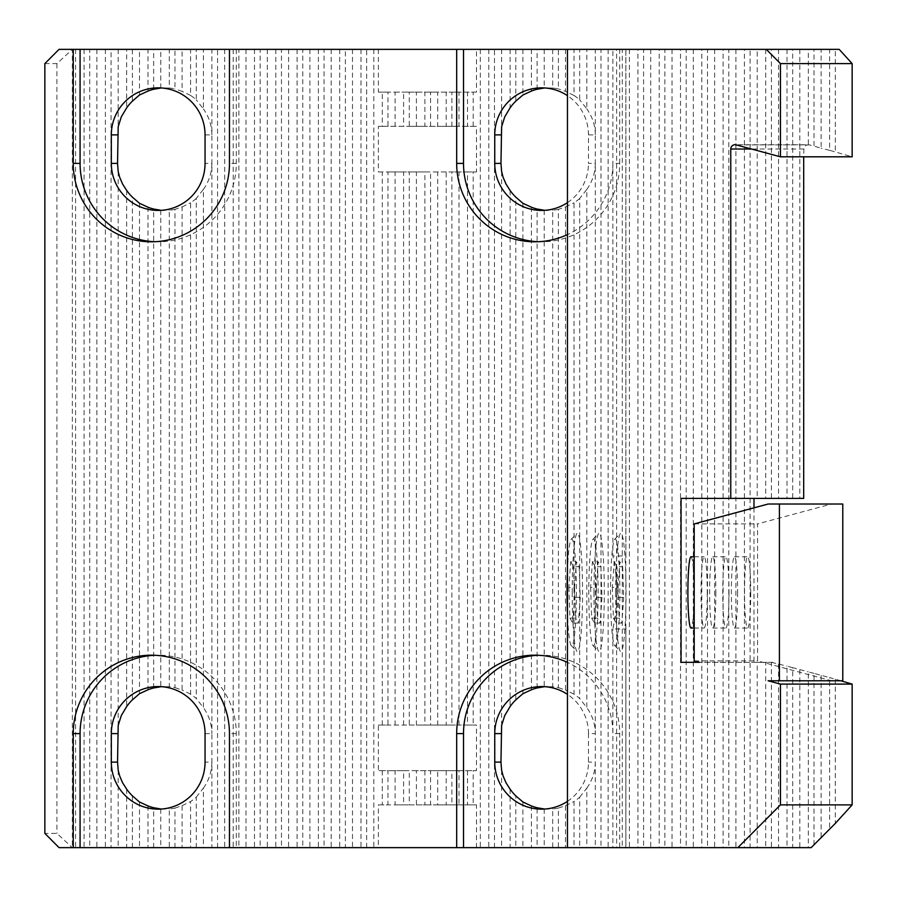 <?xml version="1.0" encoding="UTF-8"?>
<svg xmlns="http://www.w3.org/2000/svg" width="897" height="897" viewBox="0 0 897 897"><rect width="100%" height="100%" fill="white"/><g stroke="black" fill="none" stroke-linecap="round" stroke-linejoin="round"><path stroke-width="0.67" stroke-dasharray="4.49 3.36" d="M768.135 680.778L831.497 680.778L762.876 662.322L699.514 662.322L757.225 662.322L757.225 847.643L750.094 847.643L750.094 49.357L757.225 49.357L757.225 498.396L681.058 498.396M840.904 680.778L829.624 677.605L829.624 829.108M814.005 844.795L814.005 673.4L829.624 677.605M814.005 673.4L808.32 671.875L808.32 847.643L792.701 847.643L792.701 667.671L808.32 671.875M792.701 667.671L787.017 666.146L787.017 847.643L771.398 847.643L771.398 662.322L765.724 662.322L765.724 847.643L757.225 847.643M771.398 662.322L787.017 666.146M772.698 662.322L762.876 662.322L757.573 660.898L757.573 523.904L831.497 504.024L842.776 504.024M736.123 144.888L809.43 144.888L814.005 146.11L814.005 49.357L821.125 49.357L821.125 148.218L814.005 146.11M809.43 144.888A4.272 4.261 -90 0 0 808.32 144.742L805.854 145.392L803.947 147.601L803.69 156.807M757.225 49.357L808.32 49.357L808.32 144.742L735.024 144.742M808.32 49.357L814.005 49.357M787.017 49.357L787.017 498.396L792.701 498.396L792.701 49.357M765.724 49.357L765.724 498.396L771.398 498.396L771.398 49.357M821.125 49.357L829.624 49.357L829.624 150.315L852.15 156.807M829.624 49.357L835.309 49.357L835.309 151.84M839.188 49.357L835.309 49.357M765.724 498.396L757.225 498.396M778.529 49.357L778.529 498.396L771.398 498.396M787.017 498.396L778.529 498.396M799.832 49.357L799.832 498.396L792.701 498.396M803.69 498.396L799.832 498.396M829.624 150.315L821.125 148.218M473.179 126.331L473.179 92.122L467.505 92.122L467.505 126.331L476.475 126.331L476.475 171.955L467.505 171.955L467.505 725.045L473.179 725.045L473.179 171.955M451.886 126.331L451.886 92.122L446.201 92.122L446.201 126.331L459.006 126.331L459.006 92.122L467.505 92.122M430.582 126.331L430.582 92.122L424.898 92.122L424.898 126.331L437.702 126.331L437.702 92.122L446.201 92.122M416.41 126.331L409.279 126.331L409.279 92.122L416.41 92.122L416.41 126.331L424.898 126.331M395.106 126.331L387.975 126.331L387.975 92.122L395.106 92.122L395.106 126.331L409.279 126.331M430.582 92.122L437.702 92.122M451.886 92.122L459.006 92.122M387.975 92.122L382.301 92.122L382.301 126.331L387.975 126.331M409.279 92.122L403.594 92.122L403.594 126.331M416.41 92.122L424.898 92.122M395.106 92.122L403.594 92.122M446.201 126.331L437.702 126.331M467.505 126.331L459.006 126.331M382.301 770.669L382.301 804.878L387.975 804.878L387.975 770.669L378.377 770.669L476.475 770.669L459.006 770.669L459.006 804.878L451.886 804.878L451.886 770.669L437.702 770.669L437.702 804.878L430.582 804.878L430.582 770.669L416.41 770.669L416.41 804.878L409.279 804.878L409.279 770.669L403.594 770.669L403.594 804.878L409.279 804.878M424.898 770.669L424.898 804.878L416.41 804.878M403.594 770.669L395.106 770.669L395.106 804.878L387.975 804.878M403.594 804.878L395.106 804.878M446.201 770.669L446.201 804.878L437.702 804.878M467.505 770.669L467.505 804.878L459.006 804.878M467.505 804.878L473.179 804.878L473.179 770.669M446.201 804.878L451.886 804.878M424.898 804.878L430.582 804.878M416.41 770.669L409.279 770.669M395.106 770.669L387.975 770.669M437.702 770.669L430.582 770.669M459.006 770.669L451.886 770.669M132.364 699.873L132.364 197.127M126.679 190.444L126.679 706.556M153.667 687.965L153.667 209.035M147.983 207.218L147.983 689.782M174.96 209.371A47.036 46.868 90 0 1 169.286 210.246L169.286 686.754A47.036 46.868 90 0 1 174.96 687.629L174.96 209.371L182.091 206.938L182.091 690.062L174.96 687.629M196.264 198.461A47.036 46.868 90 0 1 190.59 202.823L190.59 694.177A47.036 46.868 90 0 1 196.264 698.539L196.264 198.461L203.395 189.402L203.395 707.598L196.264 698.539M203.395 189.402C208.979 181.497 211.804 172.829 211.883 163.4L211.883 733.6C211.804 724.171 208.979 715.503 203.395 707.598M182.091 206.938L190.59 202.823M190.59 694.177L182.091 690.062M160.787 210.302L160.787 686.698M161.281 210.335L169.286 210.246M169.286 686.754L161.281 686.665M139.484 203.283L139.484 693.717M118.191 171.551L118.191 725.449M579.686 198.461A47.036 46.868 90 0 1 574.013 202.823L574.013 694.177A47.036 46.868 90 0 1 579.686 698.539L579.686 198.461L586.817 189.402L586.817 707.598L579.686 698.539M558.383 209.371A47.036 46.868 90 0 1 552.709 210.246L552.709 686.754A47.036 46.868 90 0 1 558.383 687.629L558.383 209.371L565.514 206.938L565.514 690.062L558.383 687.629M537.09 687.965L537.09 209.035M531.405 207.218L531.405 689.782M515.786 699.873L515.786 197.127M510.101 190.444L510.101 706.556M501.614 171.551L501.614 725.449M522.906 203.283L522.906 693.717M544.21 210.302L544.21 686.698M544.703 210.335L552.709 210.246M552.709 686.754L544.703 686.665M565.514 206.938L574.013 202.823M574.013 694.177L565.514 690.062M586.817 189.402C592.401 181.497 595.238 172.829 595.305 163.4L595.305 733.6C595.238 724.171 592.401 715.503 586.817 707.598M59.056 847.643L72.343 847.643L72.343 49.357L126.679 49.357L126.679 107.842M126.679 49.357L139.484 49.357L139.484 95.004M132.364 101.159L132.364 49.357M139.484 49.357L147.983 49.357L147.983 91.068M147.983 49.357L160.787 49.357L160.787 87.984M153.667 89.251L153.667 49.357M160.787 49.357L169.286 49.357L169.286 88.041A47.036 46.868 90 0 1 174.96 88.915L174.96 49.357L182.091 49.357L182.091 91.348L174.96 88.915M169.286 49.357L174.96 49.357M182.091 49.357L190.59 49.357L190.59 95.463A47.036 46.868 90 0 1 196.264 99.825L196.264 49.357L203.395 49.357L203.395 108.885L196.264 99.825M190.59 49.357L196.264 49.357M203.395 49.357L211.883 49.357L211.883 134.886C211.804 125.457 208.979 116.789 203.395 108.885M190.59 95.463L182.091 91.348M169.286 88.041L161.281 87.951M118.191 49.357L118.191 126.735M211.883 49.357L574.013 49.357L574.013 95.463A47.036 46.868 90 0 1 579.686 99.825L579.686 49.357L586.817 49.357L586.817 108.885L579.686 99.825M574.013 49.357L579.686 49.357M552.709 49.357L552.709 88.041A47.036 46.868 90 0 1 558.383 88.915L558.383 49.357M531.405 49.357L531.405 91.068M537.09 89.251L537.09 49.357M510.101 49.357L510.101 107.842M515.786 101.159L515.786 49.357M501.614 49.357L501.614 126.735M522.906 49.357L522.906 95.004M544.21 49.357L544.21 87.984M552.709 88.041L544.703 87.951M565.514 49.357L565.514 91.348L558.383 88.915M574.013 95.463L565.514 91.348M586.817 49.357L595.305 49.357L595.305 134.886C595.238 125.457 592.401 116.789 586.817 108.885M811.157 847.643L808.32 847.643M792.701 847.643L787.017 847.643M771.398 847.643L765.724 847.643M750.094 847.643L728.801 847.643L728.801 49.357L744.42 49.357L744.42 847.643M744.42 49.357L750.094 49.357M728.801 847.643L707.498 847.643L707.498 49.357L723.117 49.357L723.117 847.643M723.117 49.357L728.801 49.357M707.498 847.643L686.194 847.643L686.194 49.357L701.813 49.357L701.813 847.643M701.813 49.357L707.498 49.357M686.194 847.643L664.89 847.643L664.89 49.357L680.509 49.357L680.509 847.643M680.509 49.357L686.194 49.357M664.89 847.643L643.598 847.643L643.598 49.357L659.217 49.357L659.217 847.643M659.217 49.357L664.89 49.357M643.598 847.643L622.294 847.643L622.294 49.357L637.913 49.357L637.913 847.643M637.913 49.357L643.598 49.357M622.294 847.643L600.99 847.643L600.99 49.357L616.609 49.357L616.609 847.643M616.609 49.357L622.294 49.357M600.99 847.643L579.686 847.643L579.686 797.175A47.036 46.868 90 0 1 574.013 801.537L574.013 847.643L558.383 847.643L558.383 808.085A47.036 46.868 90 0 1 552.709 808.959L552.709 847.643L537.09 847.643L537.09 807.749M567.453 801.357A47.036 46.868 -90 0 0 588.477 762.114L588.477 733.6L595.305 733.6L595.305 847.643M588.477 134.886L595.305 134.886L595.305 163.4L588.477 163.4L588.477 134.886A47.036 46.868 -90 0 0 567.453 95.643M595.305 49.357L600.99 49.357M579.686 847.643L574.013 847.643M558.383 847.643L552.709 847.643M537.09 847.643L515.786 847.643L515.786 795.841M531.405 805.932L531.405 847.643M515.786 847.643L476.475 847.643L476.475 804.878L473.179 804.878M510.101 789.158L510.101 847.643M488.798 49.357L488.798 847.643M494.482 847.643L494.482 49.357M446.201 725.045L451.886 725.045L451.886 171.955L446.201 171.955L446.201 725.045L430.582 725.045L430.582 171.955L424.898 171.955L424.898 725.045L430.582 725.045M84.083 49.357L84.083 847.643L72.343 847.643L56.903 833.391L44.85 833.391M105.375 49.357L105.375 847.643L89.756 847.643L89.756 49.357M89.756 847.643L84.083 847.643M233.186 49.357L233.186 847.643L111.06 847.643L111.06 49.357M111.06 847.643L105.375 847.643M132.364 847.643L132.364 795.841M126.679 789.158L126.679 847.643M153.667 847.643L153.667 807.749M147.983 805.932L147.983 847.643M174.96 847.643L174.96 808.085A47.036 46.868 90 0 1 169.286 808.959L169.286 847.643M196.264 847.643L196.264 797.175A47.036 46.868 90 0 1 190.59 801.537L190.59 847.643M217.567 847.643L217.567 49.357M205.054 733.6L211.883 733.6L211.883 847.643M205.054 134.886L211.883 134.886L211.883 163.4L205.054 163.4M254.49 49.357L254.49 847.643L238.871 847.643L238.871 49.357M238.871 847.643L233.186 847.643M275.794 49.357L275.794 847.643L260.164 847.643L260.164 49.357M260.164 847.643L254.49 847.643M297.086 49.357L297.086 847.643L281.467 847.643L281.467 49.357M281.467 847.643L275.794 847.643M318.39 49.357L318.39 847.643L302.771 847.643L302.771 49.357M302.771 847.643L297.086 847.643M339.694 49.357L339.694 847.643L324.075 847.643L324.075 49.357M324.075 847.643L318.39 847.643M382.301 804.878L378.377 804.878L378.377 847.643L345.379 847.643L345.379 49.357M345.379 847.643L339.694 847.643M366.671 847.643L366.671 49.357M360.998 49.357L360.998 847.643M382.301 725.045L382.301 171.955L387.975 171.955L387.975 725.045L378.377 725.045L378.377 770.669M403.594 725.045L403.594 171.955L409.279 171.955L409.279 725.045L387.975 725.045M236.292 847.643L229.464 847.643L236.292 847.643L236.292 733.6A78.398 78.106 -90 0 0 154.777 655.27M378.377 847.643L476.475 847.643M538.2 655.27A78.398 78.106 -90 0 1 619.715 733.6L619.715 847.643L567.453 847.643L625.893 847.643L612.886 847.643L612.886 733.6A78.398 78.106 -90 0 0 567.453 662.39M619.715 847.643L612.886 847.643M835.309 679.13L835.309 823.412M229.464 49.357L236.292 49.357L229.464 49.357M625.938 627.16L625.893 628.999L612.886 628.999C618.089 604.656 618.089 580.314 612.886 555.961L612.886 49.357L619.715 49.357L567.453 49.357L625.848 49.357L625.848 847.643M612.886 49.357L625.848 49.357M44.85 63.609L56.903 63.609L72.343 49.357L59.056 49.357M56.903 63.609L56.903 833.391M538.2 241.73A78.398 78.106 90 0 0 619.715 163.4L612.886 163.4A78.398 78.106 90 0 1 567.453 234.61M615.712 592.401A59.157 5.158 90 0 0 620.421 651.334A59.157 5.158 90 0 0 625.68 570.907A59.157 5.158 90 0 0 620.421 533.468A59.157 5.158 90 0 0 615.712 592.401M593.971 592.401A59.157 5.158 90 0 0 598.68 651.334A59.157 5.158 90 0 0 603.939 570.907A59.157 5.158 90 0 0 598.68 533.468A59.157 5.158 90 0 0 593.971 592.401M572.23 592.401A59.157 5.158 90 0 0 576.939 651.334A59.157 5.158 90 0 0 582.198 570.907A59.157 5.158 90 0 0 576.939 533.468A59.157 5.158 90 0 0 572.23 592.401M424.898 171.955L416.41 171.955L416.41 725.045L409.279 725.045M416.41 171.955L409.279 171.955M424.898 725.045L416.41 725.045M403.594 171.955L395.106 171.955L395.106 725.045M395.106 171.955L387.975 171.955M373.802 49.357L373.802 847.643M382.301 171.955L378.377 171.955L378.377 126.331L476.475 126.331M378.377 49.357L378.377 92.122L382.301 92.122M382.301 126.331L378.377 126.331M352.499 49.357L352.499 847.643M331.195 49.357L331.195 847.643M309.902 49.357L309.902 847.643M288.599 49.357L288.599 847.643M267.295 49.357L267.295 847.643M245.991 49.357L245.991 847.643M224.699 49.357L224.699 847.643M196.264 797.175L203.395 788.115L203.395 847.643M203.395 788.115C208.979 780.211 211.804 771.543 211.883 762.114L205.054 762.114M174.96 808.085L182.091 805.652L182.091 847.643M182.091 805.652L190.59 801.537M160.787 809.016L160.787 847.643M161.281 809.049L169.286 808.959M139.484 801.996L139.484 847.643M118.191 770.265L118.191 847.643M96.887 49.357L96.887 847.643M75.583 49.357L75.583 847.643M446.201 171.955L437.702 171.955L437.702 725.045M437.702 171.955L430.582 171.955M467.505 171.955L459.006 171.955L459.006 725.045L451.886 725.045M459.006 171.955L451.886 171.955M467.505 725.045L459.006 725.045M378.377 725.045L476.475 725.045L476.475 770.669M476.475 725.045L473.179 725.045M473.179 92.122L476.475 92.122L476.475 49.357M480.31 49.357L480.31 847.643M501.614 770.265L501.614 847.643M522.906 801.996L522.906 847.643M544.21 809.016L544.21 847.643M544.703 809.049L552.709 808.959M558.383 808.085L565.514 805.652L565.514 847.643M565.514 805.652L574.013 801.537M579.686 797.175L586.817 788.115L586.817 847.643M586.817 788.115C592.401 780.211 595.238 771.543 595.305 762.114L588.477 762.114M608.121 49.357L608.121 847.643M629.414 49.357L629.414 847.643M650.717 49.357L650.717 847.643M672.021 49.357L672.021 847.643M693.325 49.357L693.325 847.643M714.629 49.357L714.629 847.643M735.921 49.357L735.921 847.643M753.985 507.825L753.985 662.322M757.225 662.322L765.724 662.322M778.529 664.049L778.529 847.643M799.832 669.779L799.832 847.643M821.125 675.508L821.125 836.957M588.477 733.6A47.036 46.868 -90 0 0 567.453 694.356M567.453 202.644A47.036 46.868 -90 0 0 588.477 163.4M378.377 804.878L476.475 804.878M378.377 92.122L476.475 92.122M378.377 171.955L476.475 171.955M737.592 592.401A35.633 3.106 -90 0 1 734.486 628.035A35.633 3.106 -90 0 1 731.369 592.401A35.633 3.106 -90 0 1 734.486 556.768A35.633 3.106 -90 0 1 737.592 592.401M715.84 592.401A35.633 3.106 -90 0 1 712.734 628.035A35.633 3.106 -90 0 1 709.628 592.401A35.633 3.106 -90 0 1 712.734 556.768A35.633 3.106 -90 0 1 715.84 592.401M690.993 556.768A35.633 3.106 -90 0 1 694.099 592.401A35.633 3.106 -90 0 1 690.993 628.035M625.893 49.357L625.893 555.961L612.886 555.961M619.715 163.4L619.715 49.357M236.292 49.357L236.292 163.4A78.398 78.106 90 0 1 154.777 241.73M842.776 680.778L831.497 680.778M694.2 660.898L757.573 660.898M750.733 592.401A35.633 3.106 -90 0 1 747.627 628.035A35.633 3.106 -90 0 1 744.521 592.401A35.633 3.106 -90 0 1 747.627 556.768A35.633 3.106 -90 0 1 750.733 592.401M728.992 592.401A35.633 3.106 -90 0 1 725.886 628.035A35.633 3.106 -90 0 1 722.78 592.401A35.633 3.106 -90 0 1 725.886 556.768A35.633 3.106 -90 0 1 728.992 592.401M707.251 592.401A35.633 3.106 -90 0 1 704.145 628.035A35.633 3.106 -90 0 1 701.039 592.401A35.633 3.106 -90 0 1 704.145 556.768A35.633 3.106 -90 0 1 707.251 592.401M694.2 523.904L757.573 523.904M768.135 504.024L831.497 504.024M570.671 561.735L573.497 566.702L579.182 566.702L576.345 561.735L574.551 587.423L568.877 587.423L570.671 561.735L576.345 561.735M574.551 587.423L575.594 618.1L569.92 618.1L568.877 587.423M569.92 618.1L572.746 623.067L578.43 623.067L575.594 618.1M579.182 566.702L580.224 597.38L574.54 597.38L573.497 566.702M580.224 597.38L578.43 623.067M572.746 623.067L574.54 597.38M567.453 570.727A53.461 4.664 -90 0 1 571.299 539.153A53.461 4.664 -90 0 1 576.053 572.981A53.461 4.664 -90 0 1 571.299 645.649A53.461 4.664 -90 0 1 567.453 614.075M592.412 561.735L595.249 566.702L600.923 566.702L598.086 561.735L596.292 587.423L590.618 587.423L592.412 561.735L598.086 561.735M596.292 587.423L597.335 618.1L591.661 618.1L590.618 587.423M591.661 618.1L594.498 623.067L600.171 623.067L597.335 618.1M600.923 566.702L601.965 597.38L596.292 597.38L595.249 566.702M601.965 597.38L600.171 623.067M594.498 623.067L596.292 597.38M597.794 572.981A53.461 4.664 -90 0 1 593.04 645.649A53.461 4.664 -90 0 1 588.791 592.401A53.461 4.664 -90 0 1 593.04 539.153A53.461 4.664 -90 0 1 597.794 572.981M614.153 561.735L616.99 566.702L622.664 566.702L619.827 561.735L618.033 587.423L612.359 587.423L614.153 561.735L619.827 561.735M618.033 587.423L619.076 618.1L613.402 618.1L612.359 587.423M613.402 618.1L616.239 623.067L621.913 623.067L619.076 618.1M622.664 566.702L623.707 597.38L618.033 597.38L616.99 566.702M623.707 597.38L621.913 623.067M616.239 623.067L618.033 597.38M619.535 572.981A53.461 4.664 -90 0 1 614.781 645.649A53.461 4.664 -90 0 1 610.532 592.401A53.461 4.664 -90 0 1 614.781 539.153A53.461 4.664 -90 0 1 619.535 572.981M619.715 733.6L612.886 733.6L612.886 628.999M803.69 149.014L751.484 149.014M236.292 733.6L229.464 733.6M236.292 163.4L229.464 163.4M548.078 686.564L541.609 686.564M548.078 809.15L541.609 809.15M164.656 686.564L158.186 686.564M164.656 809.15L158.186 809.15M548.078 210.436L541.609 210.436M548.078 87.85L541.609 87.85M164.656 210.436L158.186 210.436M164.656 87.85L158.186 87.85M625.893 555.961L625.938 557.799M625.893 628.999L625.893 847.643M541.609 655.202L534.78 655.202M158.186 655.202L151.358 655.202M541.609 241.798L534.78 241.798M158.186 241.798L151.358 241.798M694.2 628.035L704.145 628.035M694.2 556.768L704.145 556.768M571.299 645.649L576.939 651.334M571.299 539.153L576.939 533.468M712.734 628.035L725.886 628.035M712.734 556.768L725.886 556.768M593.04 645.649L598.68 651.334M593.04 539.153L598.68 533.468M734.486 628.035L747.627 628.035M734.486 556.768L747.627 556.768M614.781 645.649L620.421 651.334M614.781 539.153L620.421 533.468"/><path stroke-width="1.35" d="M751.484 149.014L730.763 149.014L730.763 498.396L681.058 498.396L681.058 662.322L699.514 662.322L694.2 660.898L694.2 523.904L768.135 504.024L779.415 504.024L779.415 680.778L768.135 680.778L780.457 684.097L852.15 684.097L840.904 680.778M780.457 156.807L852.15 156.807L852.15 63.609L780.457 63.609L780.457 156.807L736.123 144.888A4.272 4.261 90 0 0 730.763 149.014M780.457 63.609L766.262 49.357L839.188 49.357L852.15 63.609M803.69 156.807L803.69 498.396L730.763 498.396M161.281 210.335L153.667 209.035A47.036 46.868 90 0 1 147.983 207.218L139.484 203.283L132.364 197.127A47.036 46.868 90 0 1 126.679 190.444L122.62 184.109L119.682 177.281L118.191 171.551L117.541 163.4L111.329 163.4A47.036 46.868 -90 0 0 158.186 210.436A47.036 46.868 -90 0 0 205.054 163.4L205.054 134.886A47.036 46.868 -90 0 0 158.186 87.85A47.036 46.868 -90 0 0 111.329 134.886L111.329 163.4M161.281 809.049L153.667 807.749A47.036 46.868 90 0 1 147.983 805.932L139.484 801.996L132.364 795.841A47.036 46.868 90 0 1 126.679 789.158L122.62 782.834L119.682 775.995L118.191 770.265L117.541 762.114L118.191 725.449L121.308 715.571L126.679 706.556A47.036 46.868 90 0 1 132.364 699.873L139.484 693.717L147.983 689.782A47.036 46.868 90 0 1 153.667 687.965L161.281 686.665M544.703 210.335L537.09 209.035A47.036 46.868 90 0 1 531.405 207.218L522.906 203.283L515.786 197.127A47.036 46.868 90 0 1 510.101 190.444L506.043 184.109L503.105 177.281L501.614 171.551L500.963 163.4L494.752 163.4A47.036 46.868 -90 0 0 567.453 202.644M544.703 809.049L537.09 807.749A47.036 46.868 90 0 1 531.405 805.932L522.906 801.996L515.786 795.841A47.036 46.868 90 0 1 510.101 789.158L506.043 782.834L503.105 775.995L501.614 770.265L500.963 762.114L501.614 725.449L504.731 715.571L510.101 706.556A47.036 46.868 90 0 1 515.786 699.873L522.906 693.717L531.405 689.782A47.036 46.868 90 0 1 537.09 687.965L544.703 686.665M117.541 163.4L118.191 126.735L121.308 116.857L126.679 107.842A47.036 46.868 90 0 1 132.364 101.159L139.484 95.004L147.983 91.068A47.036 46.868 90 0 1 153.667 89.251L161.281 87.951M500.963 163.4L501.614 126.735L504.731 116.857L510.101 107.842A47.036 46.868 90 0 1 515.786 101.159L522.906 95.004L531.405 91.068A47.036 46.868 90 0 1 537.09 89.251L544.703 87.951M852.15 804.878L835.309 823.412L811.157 847.643L737.861 847.643L780.457 804.878L852.15 804.878L852.15 684.097M229.464 847.643L229.464 733.6A78.398 78.106 -90 0 0 151.358 655.202A78.398 78.106 -90 0 0 73.251 733.6L73.251 847.643L737.861 847.643M73.251 847.643L59.056 847.643L44.85 833.391L44.85 63.609L59.056 49.357L766.262 49.357M567.453 847.643L567.453 49.357M780.457 684.097L780.457 804.878M154.777 241.73A78.398 78.106 90 0 1 80.08 163.4L73.251 163.4A78.398 78.106 90 0 0 151.358 241.798A78.398 78.106 90 0 0 229.464 163.4L229.464 49.357M73.251 163.4L73.251 49.357M567.453 662.39A78.398 78.106 -90 0 0 456.674 733.6L456.674 847.643M567.453 234.61A78.398 78.106 90 0 1 456.674 163.4L456.674 49.357M753.985 498.396L753.985 507.825M567.453 694.356A47.036 46.868 -90 0 0 494.752 733.6L494.752 762.114A47.036 46.868 -90 0 0 567.453 801.357M205.054 762.114L205.054 733.6A47.036 46.868 -90 0 0 158.186 686.564A47.036 46.868 -90 0 0 111.329 733.6L111.329 762.114A47.036 46.868 -90 0 0 158.186 809.15A47.036 46.868 -90 0 0 205.054 762.114M567.453 95.643A47.036 46.868 -90 0 0 494.752 134.886L494.752 163.4M694.2 628.035L690.993 628.035A35.633 3.106 -90 0 1 687.887 592.401A35.633 3.106 -90 0 1 690.993 556.768L694.2 556.768M699.514 662.322L681.058 662.322M538.2 655.27A78.398 78.106 -90 0 0 463.514 733.6L463.514 847.643M154.777 655.27A78.398 78.106 -90 0 0 80.08 733.6L80.08 847.643M538.2 241.73A78.398 78.106 90 0 1 463.514 163.4L463.514 49.357M80.08 163.4L80.08 49.357M779.415 680.778L842.776 680.778L842.776 504.024L779.415 504.024M567.453 614.075A53.461 4.664 -90 0 1 567.453 570.727M500.963 733.6L494.752 733.6M500.963 762.114L494.752 762.114M117.541 733.6L111.329 733.6M117.541 762.114L111.329 762.114M500.963 134.886L494.752 134.886M117.541 134.886L111.329 134.886M463.514 733.6L456.674 733.6M80.08 733.6L73.251 733.6M463.514 163.4L456.674 163.4"/></g></svg>
